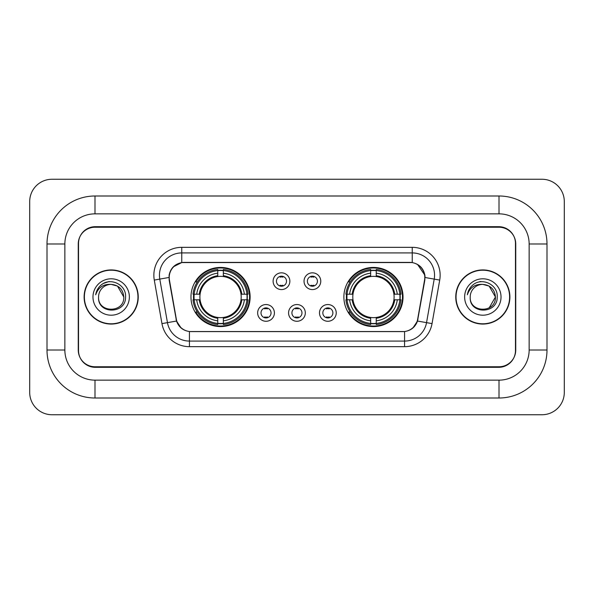 <?xml version="1.0" encoding="UTF-8"?>
<svg xmlns="http://www.w3.org/2000/svg" width="594" height="594" viewBox="0 0 594 594"><rect width="100%" height="100%" fill="white"/><g stroke="black" fill="none" stroke-linecap="round" stroke-linejoin="round"><path stroke-width="0.89" d="M343.874 297A29.574 29.574 0 0 0 373.448 326.574A29.574 29.574 0 0 0 403.029 297A29.574 29.574 0 0 0 373.448 267.426A29.574 29.574 0 0 0 343.874 297M190.971 297A29.574 29.574 0 0 0 220.552 326.574A29.574 29.574 0 0 0 250.126 297A29.574 29.574 0 0 0 220.552 267.426A29.574 29.574 0 0 0 190.971 297M274.398 312.904A8.368 8.368 0 0 1 266.03 321.272A8.368 8.368 0 0 1 257.655 312.904A8.368 8.368 0 0 1 266.03 304.536A8.368 8.368 0 0 1 274.398 312.904M261.004 312.904A5.019 5.019 0 0 0 266.03 317.924A5.019 5.019 0 0 0 271.05 312.904A5.019 5.019 0 0 0 266.03 307.885A5.019 5.019 0 0 0 261.004 312.904M305.316 312.904A8.368 8.368 0 0 1 296.941 321.272A8.368 8.368 0 0 1 288.573 312.904A8.368 8.368 0 0 1 296.941 304.536A8.368 8.368 0 0 1 305.316 312.904M291.921 312.904A5.019 5.019 0 0 0 296.941 317.924A5.019 5.019 0 0 0 301.967 312.904A5.019 5.019 0 0 0 296.941 307.885A5.019 5.019 0 0 0 291.921 312.904M336.234 312.904A8.368 8.368 0 0 1 327.858 321.272A8.368 8.368 0 0 1 319.49 312.904A8.368 8.368 0 0 1 327.858 304.536A8.368 8.368 0 0 1 336.234 312.904M322.839 312.904A5.019 5.019 0 0 0 327.858 317.924A5.019 5.019 0 0 0 332.885 312.904A5.019 5.019 0 0 0 327.858 307.885A5.019 5.019 0 0 0 322.839 312.904M289.857 281.207A8.368 8.368 0 0 1 281.489 289.575A8.368 8.368 0 0 1 273.114 281.207A8.368 8.368 0 0 1 281.489 272.839A8.368 8.368 0 0 1 289.857 281.207M276.462 281.207A5.019 5.019 0 0 0 281.489 286.226A5.019 5.019 0 0 0 286.508 281.207A5.019 5.019 0 0 0 281.489 276.188A5.019 5.019 0 0 0 276.462 281.207M320.775 281.207A8.368 8.368 0 0 1 312.399 289.575A8.368 8.368 0 0 1 304.031 281.207A8.368 8.368 0 0 1 312.399 272.839A8.368 8.368 0 0 1 320.775 281.207M307.38 281.207A5.019 5.019 0 0 0 312.399 286.226A5.019 5.019 0 0 0 317.426 281.207A5.019 5.019 0 0 0 312.399 276.188A5.019 5.019 0 0 0 307.38 281.207M169.439 280.086A15.065 15.065 0 0 1 184.274 262.399L409.726 262.399A15.065 15.065 0 0 1 424.561 280.086L417.671 319.149A15.065 15.065 0 0 1 402.836 331.601L191.164 331.601A15.065 15.065 0 0 1 176.329 319.149L169.439 280.086M193.629 299.792A27.064 27.064 0 0 1 193.629 294.208M346.532 299.792A27.064 27.064 0 0 1 346.532 294.208M499.012 195.998A47.988 47.988 0 0 1 547 243.986A47.988 47.988 0 0 0 499.012 195.998L94.988 195.998A47.988 47.988 0 0 0 47 243.986A47.988 47.988 0 0 1 94.988 195.998L94.988 213.855L499.012 213.855L94.988 213.855A30.131 30.131 0 0 0 64.857 243.986L64.857 350.014A30.131 30.131 0 0 0 94.988 380.145L499.012 380.145L94.988 380.145L94.988 398.002L499.012 398.002A47.988 47.988 0 0 0 547 350.014L547 243.986L529.143 243.986A30.131 30.131 0 0 0 499.012 213.855L499.012 195.998M499.012 227.242L94.988 227.242A16.743 16.743 0 0 0 78.252 243.986L78.252 350.014A16.743 16.743 0 0 0 94.988 366.758L499.012 366.758A16.743 16.743 0 0 0 515.748 350.014L515.748 243.986A16.743 16.743 0 0 0 499.012 227.242M547 350.014L529.143 350.014L529.143 243.986L529.143 350.014A30.131 30.131 0 0 1 499.012 380.145L499.012 398.002M564.3 201.574A22.32 22.32 0 0 0 541.98 179.254L52.02 179.254A22.32 22.32 0 0 0 29.7 201.574L29.7 392.426A22.32 22.32 0 0 0 52.02 414.746L541.98 414.746A22.32 22.32 0 0 0 564.3 392.426L564.3 201.574M47 350.014L64.857 350.014L64.857 243.986L47 243.986L47 350.014A47.988 47.988 0 0 0 94.988 398.002M84.11 297A27.064 27.064 0 0 0 111.175 324.064A27.064 27.064 0 0 0 138.239 297A27.064 27.064 0 0 0 111.175 269.936A27.064 27.064 0 0 0 84.11 297M455.761 297A27.064 27.064 0 0 0 482.825 324.064A27.064 27.064 0 0 0 509.89 297A27.064 27.064 0 0 0 482.825 269.936A27.064 27.064 0 0 0 455.761 297M169.097 275.237C170.545 268.258 174.762 264.033 181.764 262.57L412.236 262.57C419.223 264.026 423.448 268.25 424.903 275.237L424.844 280.086L417.493 321.042C415.288 327.116 410.974 330.606 404.559 331.526L189.441 331.526C183.041 330.62 178.727 327.123 176.507 321.042L169.156 280.086L169.097 275.237M173.381 266.78L181.764 262.57L181.764 252.918L412.236 252.918A22.32 22.32 0 0 1 434.214 279.113L426.544 322.639A22.32 22.32 0 0 1 404.559 341.082L189.441 341.082A22.32 22.32 0 0 1 167.456 322.639L159.786 279.113A22.32 22.32 0 0 1 181.764 252.918L181.764 247.334L412.236 247.334L412.236 262.57M417.537 264.419L424.903 275.237L425.066 277.502L439.716 280.078L432.038 323.611A27.903 27.903 0 0 1 404.559 346.666L189.441 346.666A27.903 27.903 0 0 1 161.962 323.611L154.284 280.078A27.903 27.903 0 0 1 181.764 247.334M190.882 331.601L189.441 331.526L189.441 346.666M404.559 346.666L404.559 331.526L403.118 331.601M434.214 279.113L426.544 322.639L417.493 321.042L412.986 327.91M181.111 327.999L176.507 321.042L161.962 323.611M417.953 319.149L417.864 319.624M176.136 319.624L176.047 319.149M154.284 280.078L168.934 277.472M515.473 243.429A16.743 16.743 0 0 0 498.73 226.685L95.27 226.685A16.743 16.743 0 0 0 78.527 243.429L78.527 350.571A16.743 16.743 0 0 0 95.27 367.315L498.73 367.315A16.743 16.743 0 0 0 515.473 350.571L515.473 243.429L515.473 350.571M78.527 243.429L78.527 350.571M137.957 297A26.789 26.789 0 0 0 111.175 270.211A26.789 26.789 0 0 0 84.385 297A26.789 26.789 0 0 0 111.175 323.789A26.789 26.789 0 0 0 137.957 297M123.79 297C124.562 313.276 97.787 313.276 98.559 297C97.386 314.634 126.121 314.226 125.557 297C126.537 284.934 110.863 277.116 101.581 284.652C98.3 287.273 96.339 290.659 95.693 294.787C98.292 287.392 103.453 283.925 111.175 284.385L117.478 286.078L123.79 297C124.562 313.276 97.787 313.276 98.559 297C97.787 313.276 124.562 313.276 123.79 297C124.562 313.276 97.787 313.276 98.559 297C97.787 313.276 124.562 313.276 123.79 297L117.478 286.078L111.175 284.385L117.478 286.078L123.79 297C123.04 289.337 118.837 285.135 111.175 284.385A12.615 12.615 0 0 0 98.559 297M92.976 297A18.199 18.199 0 0 0 111.175 315.199A18.199 18.199 0 0 0 129.366 297A18.199 18.199 0 0 0 111.175 278.801A18.199 18.199 0 0 0 92.976 297M101.581 284.652L103.356 283.457L109.185 281.489M509.615 297A26.789 26.789 0 0 0 482.825 270.211A26.789 26.789 0 0 0 456.044 297A26.789 26.789 0 0 0 482.825 323.789A26.789 26.789 0 0 0 509.615 297M489.137 286.078L495.441 297C496.213 313.276 469.438 313.276 470.21 297A12.615 12.615 0 0 1 482.825 284.385L489.137 286.078L495.441 297L489.137 307.922L495.441 297C496.213 313.276 469.438 313.276 470.21 297C469.037 314.634 497.779 314.226 497.208 297C498.188 284.934 482.514 277.116 473.24 284.652C469.958 287.273 467.99 290.659 467.344 294.787C469.943 287.392 475.103 283.925 482.825 284.385L489.137 286.078L495.441 297L489.137 307.922M482.825 284.385C490.488 285.135 494.691 289.337 495.441 297M464.634 297A18.199 18.199 0 0 0 482.825 315.199A18.199 18.199 0 0 0 501.024 297A18.199 18.199 0 0 0 482.825 278.801A18.199 18.199 0 0 0 464.634 297M479.551 281.712L480.836 281.489M282.885 277.16L282.885 276.381L282.885 277.16A4.284 4.284 0 0 0 280.093 277.16L280.093 276.381M280.093 286.033L280.093 285.254A4.284 4.284 0 0 0 282.885 285.254L282.885 286.033M313.795 277.16L313.795 276.381L313.795 277.16A4.284 4.284 0 0 0 311.004 277.16L311.004 276.381M311.004 286.033L311.004 285.254A4.284 4.284 0 0 0 313.795 285.254L313.795 286.033M264.634 317.731L264.634 316.951A4.284 4.284 0 0 0 267.426 316.951L267.426 317.731M267.426 308.078L267.426 308.858A4.284 4.284 0 0 0 264.634 308.858L264.634 308.078M295.552 317.731L295.552 316.951A4.284 4.284 0 0 0 298.337 316.951L298.337 317.731M298.337 308.078L298.337 308.858A4.284 4.284 0 0 0 295.552 308.858L295.552 308.078M326.462 317.731L326.462 316.951A4.284 4.284 0 0 0 329.254 316.951L329.254 317.731M329.254 308.078L329.254 308.858A4.284 4.284 0 0 0 326.462 308.858L326.462 308.078M223.337 323.418L223.337 324.539A27.68 27.68 0 0 0 248.084 299.792L246.963 299.792A26.559 26.559 0 0 1 223.337 323.418L223.337 320.834A23.998 23.998 0 0 0 244.379 299.792L241.008 299.792A20.649 20.649 0 0 0 223.337 276.544L223.337 270.582A26.559 26.559 0 0 1 246.963 294.208L248.084 294.208A27.68 27.68 0 0 0 223.337 269.461L223.337 270.582M194.134 299.792L193.013 299.792A27.68 27.68 0 0 0 217.76 324.539L217.76 323.418A26.559 26.559 0 0 1 194.134 299.792L196.718 299.792A23.998 23.998 0 0 0 217.76 320.834L217.76 317.456A20.649 20.649 0 0 0 241.008 299.792L241.832 299.792A21.466 21.466 0 0 1 223.337 318.28L223.337 320.834M217.76 270.582L217.76 269.461A27.68 27.68 0 0 0 193.013 294.208L194.134 294.208A26.559 26.559 0 0 1 217.76 270.582L217.76 273.166A23.998 23.998 0 0 0 196.718 294.208L200.089 294.208A20.649 20.649 0 0 0 217.76 317.456L217.76 318.28A21.466 21.466 0 0 1 199.265 299.792L196.718 299.792M194.186 299.792A26.507 26.507 0 0 1 194.186 294.208M223.337 270.641A26.507 26.507 0 0 0 217.76 270.641M246.911 294.208A26.507 26.507 0 0 1 246.911 299.792M246.963 294.208L244.379 294.208A23.998 23.998 0 0 0 223.337 273.166M244.379 299.792L246.963 299.792M217.76 320.834L217.76 323.418M241.008 294.208L244.379 294.208M223.337 317.493L223.337 318.28M217.76 317.456A20.649 20.649 0 0 1 200.089 299.792L199.265 299.792M223.337 323.359A26.507 26.507 0 0 1 217.76 323.359M196.718 294.208L194.134 294.208M217.76 276.507L217.76 273.166M223.337 276.544A20.649 20.649 0 0 0 200.089 294.208L199.265 294.208A21.466 21.466 0 0 1 217.76 275.72M223.337 276.507L223.337 275.72A21.466 21.466 0 0 1 241.832 294.208M197.327 281.935L195.753 281.935A29.017 29.017 0 0 1 249.569 297A29.017 29.017 0 0 1 195.753 312.065L197.327 312.065M376.24 323.418L376.24 324.539A27.68 27.68 0 0 0 400.987 299.792L399.866 299.792A26.559 26.559 0 0 1 376.24 323.418L376.24 320.834A23.998 23.998 0 0 0 397.282 299.792L393.911 299.792A20.649 20.649 0 0 0 376.24 276.544L376.24 270.582A26.559 26.559 0 0 1 399.866 294.208L400.987 294.208A27.68 27.68 0 0 0 376.24 269.461L376.24 270.582M347.037 299.792L345.916 299.792A27.68 27.68 0 0 0 370.663 324.539L370.663 323.418A26.559 26.559 0 0 1 347.037 299.792L349.621 299.792A23.998 23.998 0 0 0 370.663 320.834L370.663 317.456A20.649 20.649 0 0 0 393.911 299.792L394.735 299.792A21.466 21.466 0 0 1 376.24 318.28L376.24 320.834M370.663 270.582L370.663 269.461A27.68 27.68 0 0 0 345.916 294.208L347.037 294.208A26.559 26.559 0 0 1 370.663 270.582L370.663 273.166A23.998 23.998 0 0 0 349.621 294.208L352.992 294.208A20.649 20.649 0 0 0 370.663 317.456L370.663 318.28A21.466 21.466 0 0 1 352.168 299.792L349.621 299.792M347.089 299.792A26.507 26.507 0 0 1 347.089 294.208M376.24 270.641A26.507 26.507 0 0 0 370.663 270.641M399.814 294.208A26.507 26.507 0 0 1 399.814 299.792M399.866 294.208L397.282 294.208A23.998 23.998 0 0 0 376.24 273.166M397.282 299.792L399.866 299.792M370.663 320.834L370.663 323.418M393.911 294.208L397.282 294.208M376.24 317.493L376.24 318.28M370.663 317.456A20.649 20.649 0 0 1 352.992 299.792L352.168 299.792M376.24 323.359A26.507 26.507 0 0 1 370.663 323.359M349.621 294.208L347.037 294.208M370.663 276.507L370.663 273.166M376.24 276.544A20.649 20.649 0 0 0 352.992 294.208L352.168 294.208A21.466 21.466 0 0 1 370.663 275.72M376.24 276.507L376.24 275.72A21.466 21.466 0 0 1 394.735 294.208M350.23 281.935L348.648 281.935A29.017 29.017 0 0 1 402.472 297A29.017 29.017 0 0 1 348.648 312.065L350.23 312.065M412.236 247.334A27.903 27.903 0 0 1 439.716 280.078M159.786 279.113A22.32 22.32 0 0 1 159.444 275.237M426.544 322.639L432.038 323.611M223.337 317.456A20.649 20.649 0 0 0 241.008 299.792M217.76 323.611A26.76 26.76 0 0 0 223.337 323.611M247.156 299.792A26.76 26.76 0 0 0 247.156 294.208M223.337 270.389A26.76 26.76 0 0 0 217.76 270.389M376.24 317.456A20.649 20.649 0 0 0 393.911 299.792M370.663 323.611A26.76 26.76 0 0 0 376.24 323.611M400.059 299.792A26.76 26.76 0 0 0 400.059 294.208M376.24 270.389A26.76 26.76 0 0 0 370.663 270.389"/></g></svg>
